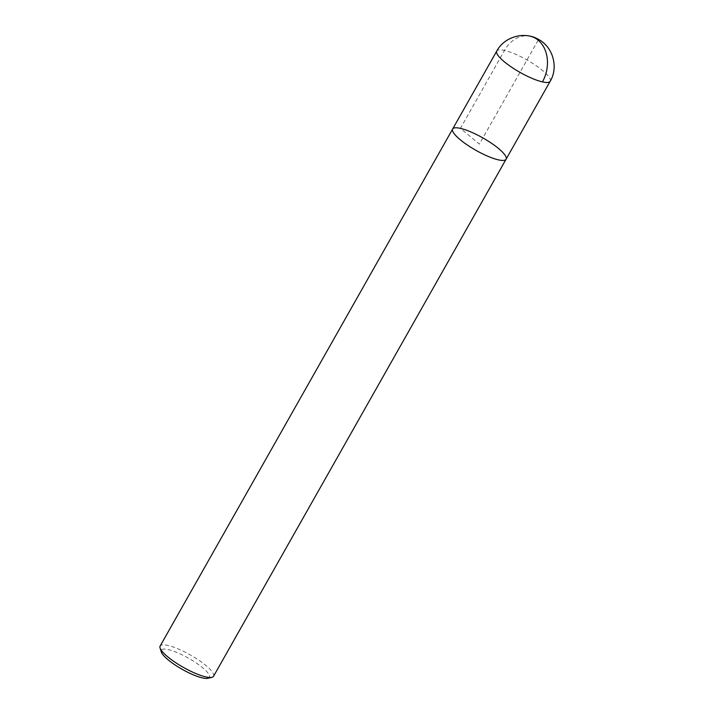 <?xml version="1.0" encoding="UTF-8"?>
<svg xmlns="http://www.w3.org/2000/svg" width="714" height="714" viewBox="0 0 714 714"><rect width="100%" height="100%" fill="white"/><g stroke="black" fill="none" stroke-linecap="round" stroke-linejoin="round"><path stroke-width="0.54" stroke-dasharray="3.57 2.68" d="M207.97 678.3A27.623 6.399 29.5 0 0 188.523 658.192A27.623 6.399 29.5 0 0 161.275 651.882M213.548 676.274A30.684 7.113 29.5 0 0 190.343 654.97A30.684 7.113 29.5 0 0 160.132 646.054M506.083 159.222A30.684 7.113 29.5 0 0 482.878 137.918A30.684 7.113 29.5 0 0 452.667 128.993M538.178 40.18L479.38 144.112L460.423 128.377L504.521 50.426A30.684 23.589 102.9 0 1 530.288 36.236M550.191 81.271A30.684 7.113 29.5 0 0 526.977 59.967A30.684 7.113 29.5 0 0 496.765 51.051"/><path stroke-width="1.07" d="M506.083 159.222A30.684 7.113 29.5 0 1 498.336 159.847A30.684 7.113 29.5 0 1 467.411 145.067A30.684 7.113 29.5 0 1 452.667 128.993L160.132 646.054A30.684 7.113 29.5 0 0 160.061 647.964L161.275 651.882A27.623 6.399 29.5 0 0 177.286 666.385A27.623 6.399 29.5 0 0 202.437 677.925A27.623 6.399 29.5 0 0 207.97 678.3L211.951 677.318A30.684 7.113 29.5 0 0 213.548 676.274L506.083 159.222A30.684 7.113 29.5 0 0 482.878 137.918A30.684 7.113 29.5 0 0 452.667 128.993A30.684 7.113 29.5 0 0 467.411 145.067A30.684 7.113 29.5 0 0 498.336 159.847A30.684 7.113 29.5 0 0 506.083 159.222L550.191 81.271C558.759 67.098 552.886 46.615 538.044 39.145C524.005 31.095 504.316 36.825 496.765 51.051A30.684 7.113 29.5 0 0 511.519 67.125A30.684 7.113 29.5 0 0 542.435 81.896A30.684 7.113 29.5 0 0 550.191 81.271M160.061 647.964A30.684 7.113 29.5 0 0 177.857 664.074A30.684 7.113 29.5 0 0 205.802 676.899A30.684 7.113 29.5 0 0 211.951 677.318M530.288 36.236A30.684 23.589 102.9 0 1 538.178 40.18A30.684 23.589 -77.1 0 1 542.435 81.896M452.667 128.993L496.765 51.051"/></g></svg>
